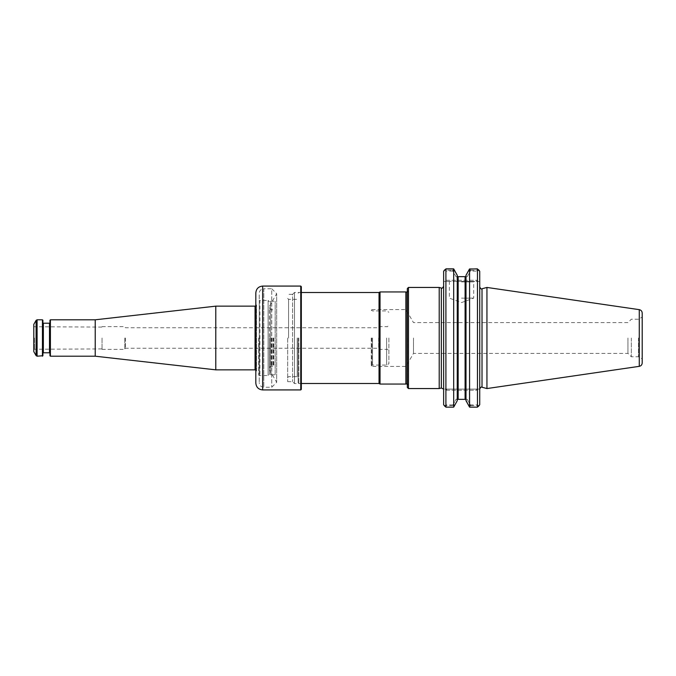 <?xml version="1.0" encoding="UTF-8"?>
<svg xmlns="http://www.w3.org/2000/svg" width="676" height="676" viewBox="0 0 676 676"><rect width="100%" height="100%" fill="white"/><g stroke="black" fill="none" stroke-linecap="round" stroke-linejoin="round"><path stroke-width="0.51" stroke-dasharray="3.38 2.54" d="M287.672 338L287.672 381.653L287.672 338M371.242 338L371.242 365.809L371.242 338M371.834 338L371.834 366.434L371.834 338M405.887 384.061L405.887 291.939M380.03 384.061L380.03 291.939M379.042 383.495L379.042 292.505M298.817 338L298.817 383.495L298.817 338M298.133 338L298.133 382.81L298.133 338M413.492 338L413.492 353.387L413.492 338M405.963 338L405.963 309.566L405.963 338M407.324 288.576L407.324 387.424M627.945 338L627.945 353.387L627.945 338M631.325 338L631.325 356.767L631.325 338M638.457 338L638.457 356.767L638.457 338M371.834 309.566L405.963 309.566L413.492 322.613L627.945 322.613L631.325 319.233L638.457 319.233L642.2 317.069L642.2 358.931L638.457 356.767L631.325 356.767L627.945 353.387L413.492 353.387L405.963 366.434L371.834 366.434M642.2 362.97L642.2 313.03M461.522 298.141L473.69 298.141L461.522 298.141M486.94 388.556L486.94 287.444M466.001 400.716L466.001 275.284L466.001 399.803L465.096 398.73L467.251 399.339L470.707 405.634L469.321 406.749L466.001 399.803M469.423 269.056L470.31 271.093L467.251 276.661L465.096 277.27L466.001 276.197M444.757 406.268L445.907 407.045L453.68 407.045L452.54 405.634L455.996 399.339L458.159 398.73L457.246 399.803L457.246 276.197L458.159 277.27L456.004 276.661L452.945 271.093L453.824 269.056M453.926 406.749L457.246 400.716L457.246 275.284M457.246 276.197L457.246 399.803M461.522 281.884L473.69 281.884L461.522 281.884M453.926 269.251L452.54 270.366L455.996 276.661L458.159 277.27L458.159 398.73L456.004 399.339L467.251 399.339L465.096 398.73L465.096 277.27L467.251 276.661L470.707 270.366L469.321 269.251M469.321 406.749L469.575 268.854M452.945 271.093L445.907 271.093L445.907 280.286L447.047 281.427L476.318 281.427L477.459 280.286L477.459 271.093L470.31 271.093M477.459 271.093L478.692 269.851L477.459 268.854L477.459 407.045L469.575 407.045M457.39 276.661L465.865 276.661M453.68 407.045L453.68 268.854M457.39 399.339L456.004 399.339L452.945 404.907L453.824 406.944M465.865 399.339L467.251 399.339L470.31 404.907L469.423 406.944M478.608 269.732L477.459 270.366L477.459 280.286L476.318 281.427L479.732 281.427L479.732 271.245L479.732 281.427L447.047 281.427L445.907 280.286L445.907 270.366L452.54 270.366M470.707 270.366L477.459 270.366M445.907 407.045L445.907 268.854L444.664 269.851L445.907 271.093M461.522 281.427L474.146 281.427L461.522 281.427M445.907 270.366L444.757 269.732M479.732 338L479.732 388.987L479.732 338M478.608 406.268L477.459 407.045M478.574 406.242L477.459 405.634L477.459 390.229L477.459 404.907L470.31 404.907M470.707 405.634L477.459 405.634M479.732 404.755L479.732 271.245M444.664 406.149L445.907 404.907L445.907 390.229L445.907 405.634L452.54 405.634M445.907 405.634L444.791 406.242M452.945 404.907L445.907 404.907M477.459 404.907L478.692 406.149M443.633 404.755L443.633 271.245M447.047 281.427L443.633 281.427L447.047 281.427M476.318 389.089L479.732 389.089L476.318 389.089L477.459 390.229L476.318 389.089L447.047 389.089L445.907 390.229L447.047 389.089L443.633 389.089L476.318 389.089M443.633 389.089L443.633 286.252L443.633 389.089M439.214 388.556L439.214 287.444M408.465 287.444L408.465 388.556M275.166 374.749L275.166 301.166L275.166 374.834L270.611 374.749L270.611 301.251L275.166 301.251M270.611 374.749L275.166 374.834M270.611 301.251L275.166 301.166M270.611 374.834L270.611 301.166M255.824 304.673L256.508 305.011L256.508 370.989L256.17 305.011L255.824 371.327L255.824 304.673L255.824 371.327M300.752 389.925L300.752 286.075M301.327 389.351L301.327 286.649M301.327 291.88L301.327 384.12L301.327 291.88L300.752 292.446L300.752 383.554L300.752 292.446L294.499 292.446L294.499 383.554L294.499 292.446L292.598 294.347L292.598 381.653L292.598 294.347L287.672 294.347M256.508 370.989L256.508 305.011L256.246 370.532L256.246 305.467L255.063 306.152L255.063 369.848L256.508 370.989M255.824 292.902L255.824 383.098M33.8 338L33.8 350.05L33.8 338M34.468 338L34.468 349.255L34.468 338M124.79 338L124.79 349.374L124.79 338M102.042 338L102.042 349.374L102.042 338M42.444 319.799L42.444 356.201M42.901 320.255L42.901 355.745M49.948 355.745L49.948 320.255M50.404 356.201L50.404 319.799M42.901 338L42.901 353.244L42.901 338M49.948 338L49.948 353.244L49.948 338M33.8 351.647L33.8 324.353M215.788 369.848L215.788 306.152M95.223 356.201L95.223 319.799M386.621 338L386.621 365.074L386.621 338M388.903 338L388.903 363.756L388.903 338M379.802 338L379.802 349.374L379.802 338M378.661 338L378.661 348.233L378.661 338M125.449 338L125.449 348.233L125.449 338M372.527 338L372.527 365.074L372.527 338M269.47 338L269.47 374.166L269.47 338M270.594 338L270.594 366.316L270.594 338M273.797 338L273.797 366.299L273.797 338M269.47 306.152L276.678 293.671L276.678 382.329L276.678 293.671L271.752 288.753L271.752 387.247L271.752 288.753L263.792 288.753L263.792 387.247L263.792 288.753C261.029 289.024 259.508 290.536 259.238 293.3L259.238 382.7L259.238 293.3M269.47 369.848L276.678 382.329L271.752 387.247L263.792 387.247C261.029 386.976 259.508 385.464 259.238 382.7M258.739 338L258.739 374.85L258.739 338M269.47 301.834L268.11 300.465L268.11 375.535L268.11 300.465L259.922 300.465L259.922 375.535L259.922 300.465L258.739 301.15L259.238 300.288L259.238 375.712L259.238 300.288M288.576 338L288.576 299.324L288.576 338M297.22 338L297.22 376.676L297.22 338M407.51 338L407.51 384.906L407.51 338M406.09 383.909L406.09 292.091M639.276 366.341L639.276 309.659M482.013 387.238L482.013 288.762M445.907 280.286L477.459 280.286L445.907 280.286M445.907 390.229L477.459 390.229L445.907 390.229M441.343 387.99L441.343 288.01M262.651 286.075L262.651 389.925M36.098 320.373L36.098 355.627M37.087 319.799L37.087 356.201M43.357 323.212L43.357 352.787M49.5 352.787L49.5 323.212M269.378 338L269.378 368.166L269.378 338M271.177 338L271.177 366.096L271.177 338M272.85 338L272.85 366.096L272.85 338M273.205 338L273.205 366.139L273.205 338M371.834 310.191L371.242 310.191L372.527 310.926L386.621 310.926L388.903 312.244M371.834 365.809L371.242 365.809L372.527 365.074L386.621 365.074L388.903 363.756M298.133 382.81L298.817 383.495L301.327 383.495M298.133 293.19L298.817 292.505L301.327 292.505M287.672 377.58L288.576 376.676L297.22 376.676L298.133 377.58M287.672 298.42L288.576 299.324L297.22 299.324L298.133 298.42M407.324 291.964L407.324 290.503M407.324 384.036L407.324 385.497M407.552 338L407.552 384.636L407.552 338M448.898 281.427L449.354 281.884L449.354 298.141L461.522 302.578L473.69 298.141L473.69 281.884L474.146 281.427M287.672 381.653L292.598 381.653L294.499 383.554L300.752 383.554L301.327 384.12M33.8 350.05L34.468 349.255L102.042 348.917M33.8 325.95L34.468 326.745L102.042 327.083M102.042 349.374L124.79 349.374L125.449 348.233L378.661 348.233L379.802 349.374L386.621 349.374C387.204 348.816 387.965 349.576 388.903 351.647M102.042 326.626L124.79 326.626L125.449 327.767L378.661 327.767L379.802 326.626L386.621 326.626C387.204 327.184 387.965 326.423 388.903 324.353M269.47 367.609L270.594 366.316L273.797 366.299L271.177 366.096L269.361 367.913L269.47 368.851M269.47 308.391L270.594 309.684L273.797 309.701L271.177 309.904L269.361 308.087L269.361 367.913L269.47 307.149M259.238 375.712L258.739 374.85L259.922 375.535L268.11 375.535L269.47 374.166"/><path stroke-width="1.01" d="M405.887 338L405.887 384.061L380.03 384.061L380.03 291.939L405.887 291.939L405.887 338M301.327 292.505L379.042 292.505L379.042 383.495L380.03 384.061M642.2 358.931L642.2 317.069M639.276 309.659C641.085 310.064 642.056 311.188 642.2 313.03L642.2 362.97C642.056 364.812 641.085 365.936 639.276 366.341L486.94 388.556L486.94 287.444L639.276 309.659L639.276 366.341M466.001 400.716L466.001 275.284L466.001 400.716L469.575 407.146L477.459 407.146L479.732 404.755L478.574 406.242M457.39 276.661L465.865 276.661L466.001 276.197L465.096 277.27L465.096 398.73L466.001 399.803M457.246 275.284L457.246 400.716L453.68 407.146L453.68 268.955L457.246 275.284L453.68 268.854L445.907 268.854M457.246 399.803L458.159 398.73L458.159 277.27L457.246 276.197M469.575 407.146L469.575 268.955L466.001 275.284L469.448 269.107M469.423 269.056L477.459 268.854M457.39 399.339L465.865 399.339M469.575 268.955L477.459 268.955L477.459 407.146M478.692 269.851L479.732 271.245L477.459 268.955M444.664 269.851L443.633 271.245L445.907 268.955L453.68 268.955M445.907 268.955L445.907 407.146L453.68 407.146M444.791 406.242L443.633 404.755L443.633 271.245M445.907 407.146L443.633 404.755M479.732 271.245L479.732 404.755M441.343 387.99L441.343 288.01L439.214 287.444L439.214 388.556L441.343 387.99L443.507 389.089M408.465 287.444L407.324 288.576L407.324 387.424L408.465 388.556L408.465 287.444L439.214 287.444M300.752 286.075L300.752 389.925L301.327 389.351L301.327 286.649L300.752 286.075L262.651 286.075C258.502 286.48 256.229 288.753 255.824 292.902L255.824 383.098C256.229 387.247 258.502 389.52 262.651 389.925L262.651 286.075M42.444 356.201L42.444 319.799L42.901 320.255L42.901 355.745L37.087 356.201L37.087 319.799L42.444 319.799M50.404 356.201L50.404 319.799L49.948 320.255L49.948 355.745L50.404 356.201L95.223 356.201L215.788 369.848L255.063 369.848L256.246 370.532M36.098 320.373L33.8 324.353L33.8 351.647L36.098 355.627L36.098 320.373L37.087 319.799M50.404 319.799L95.223 319.799L215.788 306.152L215.788 369.848M95.223 319.799L95.223 356.201M407.552 291.364C407.873 291.711 407.383 291.956 406.09 292.091L406.09 383.909C407.383 384.044 407.873 384.289 407.552 384.636M486.94 287.444L482.013 288.762L482.013 387.238L486.94 388.556M42.901 353.244L43.357 352.787L43.357 323.212L42.901 322.756M43.357 323.212L49.5 323.212L49.5 352.787L49.948 353.244M215.788 306.152L255.063 306.152L255.063 369.848M379.042 292.505L380.03 291.939M301.327 383.495L379.042 383.495M482.013 387.238C481.506 386.545 480.746 387.128 479.732 388.987M482.013 288.762C481.506 289.455 480.746 288.872 479.732 287.013M441.343 288.01C441.8 288.72 442.56 288.137 443.633 286.252M408.465 388.556L439.214 388.556M262.651 389.925L300.752 389.925M36.098 355.627L37.087 356.201M49.5 323.212L49.948 322.756M43.357 352.787L49.5 352.787M255.063 306.152L256.246 305.467"/></g></svg>
